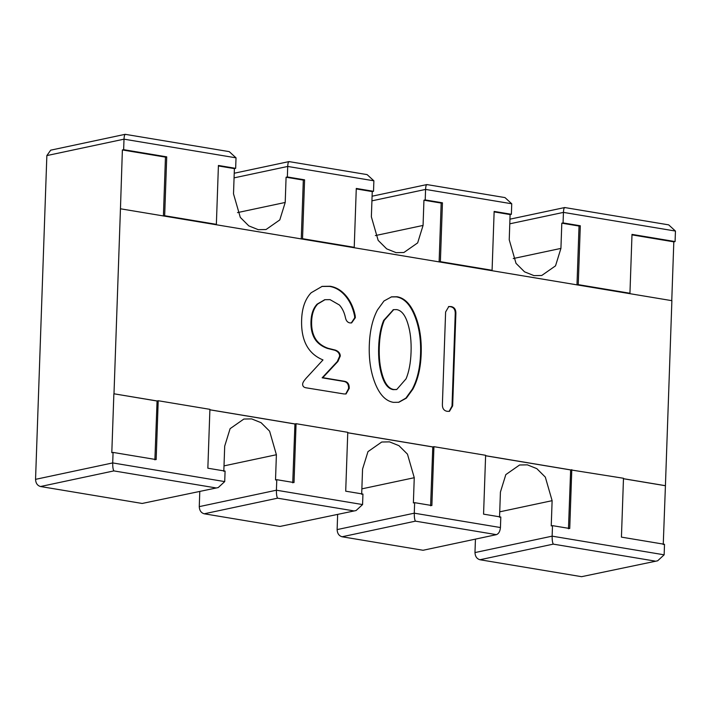 <?xml version="1.0" encoding="UTF-8"?>
<svg xmlns="http://www.w3.org/2000/svg" width="711" height="711" viewBox="0 0 711 711"><rect width="100%" height="100%" fill="white"/><g stroke="black" fill="none" stroke-linecap="round" stroke-linejoin="round"><path stroke-width="1.07" d="M316.742 340.613C319.47 343.991 323.194 346.541 327.931 348.248L335.583 350.168C338.605 351.376 340.178 353.323 340.302 355.998L337.921 361.446L322.776 377.674L344.417 381.283C347.768 381.843 349.368 384.224 349.225 388.419L346.044 393.956L343.973 393.956L306.041 387.797C303.704 387.415 302.575 386.171 302.646 384.064C302.699 382.509 304.317 380.074 307.499 376.759L322.99 359.926C308.032 353.758 300.913 340.338 301.633 319.666C302.042 307.934 305.223 298.958 311.16 292.754L322.154 286.364L330.224 286.266C335.921 287.208 340.942 290.106 345.297 294.949C350.088 300.238 353.376 307.09 355.162 315.515L355.358 317.657L351.607 322.91L349.981 322.927C347.643 322.545 346.15 320.857 345.493 317.879C344.435 312.671 342.409 308.378 339.423 305.01L330.028 299.633L324.998 299.695L317.755 303.997C313.933 308.023 311.889 313.8 311.631 321.328C311.347 329.353 313.053 335.779 316.742 340.613L316.111 340.756C312.422 335.912 310.716 329.486 310.991 321.47C311.258 313.933 313.302 308.156 317.124 304.139L324.687 299.766M345.715 394.018L348.594 388.553C348.737 384.358 347.137 381.976 343.777 381.416L322.145 377.808L337.281 361.579L339.671 356.131C339.547 353.456 337.965 351.51 334.952 350.31L327.291 348.381C322.563 346.675 318.839 344.133 316.111 340.756M322.776 377.674L322.145 377.808M337.921 361.446L337.281 361.579M327.931 348.248L327.291 348.381M351.287 322.963L354.718 317.79L354.531 315.648C352.736 307.232 349.448 300.371 344.666 295.083C340.311 290.239 335.281 287.351 329.593 286.4L321.843 286.435M442.393 404.186L445.61 311.987L448.792 306.539L450.925 306.539C454.365 307.116 456.018 309.498 455.867 313.693L452.649 405.901L449.45 411.34L447.263 411.331C443.868 410.771 442.242 408.39 442.393 404.186M449.121 411.393L452.018 406.034L455.236 313.835C455.387 309.632 453.734 307.25 450.294 306.672L448.481 306.619M393.379 309.712L383.656 320.421C380.696 327.504 379.034 336.401 378.661 347.11C378.288 357.829 379.31 367.169 381.736 375.159C384.358 383.984 388.188 388.819 393.219 389.655L396.454 389.53M382.376 375.026C384.989 383.851 388.819 388.686 393.85 389.521L396.774 389.477L406.07 378.812C409.021 371.72 410.691 362.823 411.065 352.114C411.438 341.404 410.407 332.055 407.981 324.074C405.359 315.24 401.582 310.414 396.64 309.596L393.698 309.64L384.287 320.288C381.327 327.371 379.665 336.267 379.292 346.977C378.919 357.686 379.941 367.036 382.376 375.026L381.736 375.159M374.91 382.794C370.68 371.853 368.813 359.313 369.302 345.155C369.8 330.997 372.52 319.266 377.452 309.969L383.984 300.984L391.548 296.843L397.085 296.754C404.852 298.051 411.011 304.575 415.571 316.324C419.81 327.149 421.685 339.645 421.188 353.802C420.699 367.845 417.935 379.621 412.895 389.121L406.372 398.133L398.835 402.275L393.396 402.355C385.638 401.066 379.47 394.543 374.91 382.794M398.515 402.337L405.874 398.133L412.264 389.255C417.304 379.754 420.068 367.978 420.557 353.936C421.045 339.778 419.179 327.282 414.94 316.457C410.38 304.708 404.221 298.185 396.454 296.887L391.237 296.914M154.891 459.866L157.069 400.968L113.991 393.796L120.452 208.785L671.886 300.673L665.425 485.684L623.467 478.69M292.745 482.84L294.932 423.943L209.887 409.776M430.608 505.805L432.786 446.917L347.75 432.741M568.471 528.78L570.649 469.891L485.613 455.715M509.947 219.175L564.721 207.541L668.687 224.863L675.45 231.057L675.086 241.571L631.999 234.39L629.946 293.252L578.247 284.64L580.3 225.778L563.068 222.907L563.441 212.393C563.663 208.696 564.187 207.15 565.032 207.754M671.762 300.7L673.815 241.838L675.086 241.571M663.247 544.573L665.425 485.684M570.649 469.891L623.485 478.263L621.432 537.125L664.509 544.306L664.145 554.82L657.648 560.801L581.598 576.683L657.648 560.801M372.084 196.209L426.867 184.567L504.979 197.587L511.742 203.773L511.378 214.287L510.107 214.562L509.227 239.785L516.017 263.346L524.54 271.833L533.979 275.628L541.755 275.477L555.522 265.861L560.926 248.397L561.806 223.174L563.068 222.907M511.378 214.287L494.145 211.416L492.083 270.287L440.385 261.666L442.446 202.804L425.214 199.933L425.578 189.419C425.8 185.722 426.333 184.176 427.178 184.78M234.23 173.235L289.004 161.593L367.116 174.613L373.879 180.807L373.515 191.312L372.253 191.588L371.364 216.811L378.163 240.371L386.677 248.859L396.116 252.654L403.892 252.503L417.659 242.886L423.063 225.431L423.943 200.2L425.214 199.933M373.515 191.312L356.282 188.442L354.229 247.312L302.531 238.692L304.584 179.83L287.351 176.959L287.715 166.445C287.937 162.748 288.47 161.201 289.315 161.806M35.55 479.347C35.746 483.204 37.399 485.595 40.5 486.52L113.858 470.904C113.04 469.491 112.658 466.834 112.702 462.923L35.55 479.347L46.855 155.585L50.694 150.172L125.18 134.317L229.253 151.639L236.025 157.833L235.652 168.347L234.39 168.614L233.51 193.836L240.3 217.397L248.814 225.885L258.253 229.68L266.038 229.529L279.796 219.912L285.209 202.457L286.089 177.226L287.351 176.959M235.652 168.347L218.419 165.467L216.366 224.338L164.668 215.726L166.721 156.855L123.643 149.674L124.007 139.169C124.229 135.472 124.763 133.926 125.607 134.53M163.406 215.993L165.459 157.122L122.381 149.95L123.643 149.674M122.381 149.95L120.452 208.785M156.944 400.995L113.991 393.796M113.867 393.823L111.805 452.685L113.076 452.418L156.153 459.59L158.206 400.728L209.905 409.34L207.852 468.211L225.085 471.082L224.712 481.596L218.224 487.568L142.173 503.459L40.5 486.52M224.712 481.596L112.702 462.923L113.076 452.418M475.446 539.116L474.975 552.571C475.17 556.429 476.823 558.819 479.925 559.744L581.598 576.683M479.925 559.744L553.291 544.128C552.474 542.724 552.092 540.058 552.136 536.156L552.5 525.642L569.733 528.513L571.786 469.642M337.645 514.471L337.121 529.597C337.316 533.463 338.96 535.845 342.071 536.769L423.063 550.27L496.42 534.654C498.722 533.765 500.064 531.393 500.437 527.535L414.273 513.182L414.637 502.668L431.87 505.539L433.932 446.677L485.622 455.289L483.569 514.151L500.802 517.021L500.437 527.535M342.071 536.769L415.428 521.154C414.611 519.75 414.229 517.093 414.273 513.182L337.121 529.597M142.173 503.459L218.224 487.568M199.791 491.497L199.258 506.632C199.453 510.489 201.106 512.88 204.208 513.795L280.027 526.433L356.078 510.542L280.027 526.433M204.208 513.795L277.566 498.18C276.757 496.776 276.366 494.118 276.41 490.208L276.783 479.694L275.512 479.961L276.392 454.738L269.602 431.177L261.088 422.69L251.65 418.895L243.873 419.046L230.106 428.662L224.703 446.126L223.814 471.349M276.783 479.694L294.016 482.565L296.069 423.703L347.768 432.315L345.706 491.185L362.939 494.056L362.574 504.561L356.078 510.542M294.932 423.943L296.069 423.703M301.26 238.967L303.321 180.096L304.584 179.83M301.393 238.94L302.531 238.692M353.091 247.552L354.229 247.312M372.253 191.588L356.264 188.922M303.321 180.096L286.089 177.226M432.786 446.917L433.932 446.677M361.872 488.857L414.255 477.712L413.375 502.935L414.637 502.668M439.122 261.941L441.175 203.07L442.446 202.804M439.247 261.906L440.385 261.666M490.945 270.527L492.083 270.287M510.107 214.562L494.127 211.896M441.175 203.07L423.943 200.2M576.985 284.907L579.038 226.045L580.3 225.778M577.11 284.88L578.247 284.64M628.808 293.501L629.946 293.252M673.815 241.838L631.981 234.87M579.038 226.045L561.806 223.174M499.726 511.831L552.118 500.677L551.238 525.909L552.5 525.642M157.069 400.968L158.206 400.728M165.459 157.122L166.721 156.855M163.53 215.966L164.668 215.726M215.229 224.578L216.366 224.338M234.39 168.614L218.401 165.947M570.524 469.918L485.613 455.769M665.3 485.711L623.467 478.734M432.661 446.943L347.75 432.795M552.118 500.677L545.328 477.125L536.805 468.638L527.366 464.843L519.59 464.994L505.823 474.61L500.42 492.065L499.54 517.297M414.255 477.712L407.465 454.151L398.942 445.664L389.512 441.869L381.727 442.02L367.969 451.636L362.557 469.091L361.677 494.323M294.807 423.969L209.887 409.82M349.225 388.419L348.594 388.553M344.417 381.283L343.777 381.416M340.302 355.998L339.671 356.131M335.583 350.168L334.952 350.31M311.631 321.328L310.991 321.47M317.755 303.997L317.124 304.139M355.358 317.657L354.718 317.79M355.162 315.515L354.531 315.648M345.297 294.949L344.666 295.083M330.224 286.266L329.593 286.4M452.649 405.901L452.018 406.034M455.867 313.693L455.236 313.835M450.925 306.539L450.294 306.672M393.85 389.521L393.219 389.655M384.287 320.288L383.656 320.421M412.895 389.121L412.264 389.255M421.188 353.802L420.557 353.936M415.571 316.324L414.94 316.457M509.787 223.814L563.441 212.393L675.45 231.057M513.226 258.555L560.926 248.397M371.924 200.84L425.578 189.419L511.742 203.773M375.364 235.581L423.063 225.431M234.07 177.866L287.715 166.445L373.879 180.807M237.501 212.607L285.209 202.457M46.855 155.585L124.007 139.169L236.025 157.833M664.145 554.82L552.136 536.156L474.975 552.571M553.291 544.128L654.955 561.068M415.428 521.154L496.42 534.654M113.858 470.904L215.531 487.844M362.574 504.561L276.41 490.208L199.258 506.632M277.566 498.18L353.394 510.818M224.009 465.883L276.392 454.738M324.998 299.695L324.367 299.829M396.143 389.61L396.774 389.477M393.067 309.774L393.698 309.64"/></g></svg>
